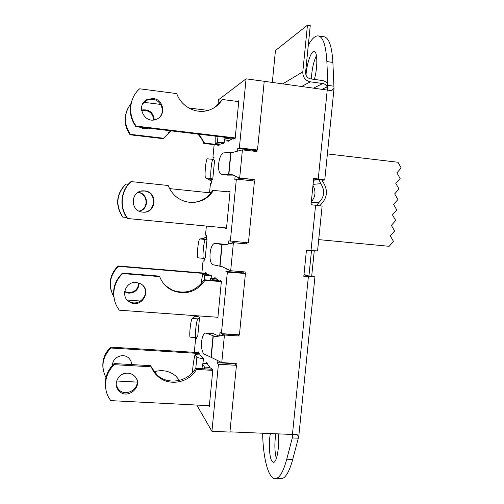 <?xml version="1.0" encoding="UTF-8"?>
<svg xmlns="http://www.w3.org/2000/svg" width="504" height="504" viewBox="0 0 504 504"><rect width="100%" height="100%" fill="white"/><g stroke="black" fill="none" stroke-linecap="round" stroke-linejoin="round"><path stroke-width="0.76" d="M318.711 239.614L389.164 246.298L393.504 241.429L390.266 235.828L394.607 230.971L391.362 225.351L395.709 220.5L392.465 214.868L396.812 210.017L393.567 204.366L397.914 199.521L394.67 193.857L399.017 189.019L395.772 183.336L400.126 178.504L396.881 172.803L401.228 167.977L397.99 162.257L327.398 153.903M195.892 337.756L190.329 337.151C188.779 337.466 190.726 319.063 192.314 318.326L194.821 316.329L198.853 316.915L199.534 317.564L197.763 336.036L195.892 337.756C194.424 338.077 196.365 319.668 197.877 318.919L199.534 317.564M198.859 315.907L198.853 316.915M195.773 315.687L194.821 316.329M212.77 179.172L211.296 178.447C209.803 178.271 211.579 158.735 213.034 159.365L214.565 160.398L212.77 179.172L211.888 179.644L211.548 183.147L210.452 183.324L209.551 192.774M213.835 159.239L213.11 159.39M198.078 257.815L198.009 257.821C196.371 258.155 198.305 238.587 199.88 238.921L202.23 238.657L207.018 239.299L205.235 257.916L203.597 258.388C202.035 258.735 203.975 239.154 205.462 239.482L207.018 239.299M206.369 226.057L205.506 235.097L206.558 235.355L206.293 239.098M206.388 237.138L202.23 238.657M246.62 243.904L232.193 242.582L246.62 243.904L246.739 242.708M248.056 242.827L247.918 244.213M231.279 243.325L232.193 242.582M222.113 244.534L224.463 244.919L233.383 242.878L230.681 270.73L222.352 266.774L220.021 266.263L222.113 244.534L215.328 243.426C209.614 242.544 207.736 264.058 213.457 264.814L220.021 266.263M225.527 244.61L220.922 243.892M230.681 270.73L245.209 271.958L245.057 273.47L243.785 272.935L243.892 271.845M323.795 36.729L324.362 36.817C329.099 38.172 331.941 46.708 332.886 62.439L334.02 88.307L331.657 90.682L263.85 81.245M237.724 334.971L238.946 335.992L224.444 335.015L223.329 334.001L237.749 334.732M239.06 334.82L238.946 335.992M219.87 335.954L221.489 335.425L223.329 334.001M213.312 335.834L206.079 333.075C200.787 332.709 199.641 352.535 204.851 354.394L211.233 357.361L213.312 335.834L215.599 336.735L224.444 335.015L221.766 362.603L236.263 363.472L236.111 364.972L234.952 363.39M245.064 273.47L227.354 272.103L221.395 333.623L239.431 334.845L245.417 273.622M229.944 431.852L292.44 434.473L296.875 434.265L298.727 436.584L292.729 459.396C289.283 471.883 285.44 478.346 281.213 478.794L280.489 478.769M311.737 275.738L314.931 276.935L303.811 276.318L306.445 250.179L317.564 250.954M322.106 206.086L311.031 204.7L313.683 178.372L324.759 179.928L322.081 180.388M255.654 151.421L255.742 150.551L257.5 150.009L264.222 81.295L246.065 78.832L239.381 147.886L257.5 150.009M257.116 150.123L256.977 151.572L242.405 149.871L233.415 152.227L224.217 152.844C218.478 152.737 216.128 174.063 221.836 174.39L231.286 174.289L239.677 177.988L254.237 179.575L254.098 181.018M206.886 333.22L212.625 333.358L218.988 336.118M212.625 333.358L206.281 333.081M211.233 357.361L221.766 362.603M292.528 434.473L292.282 437.945L286.77 459.188C283.374 471.694 279.613 478.17 275.48 478.624C268.437 479.279 263.107 458.432 262.622 433.219M303.849 275.921L308.694 276.224L303.975 274.68M278.277 433.875C279.758 445.662 276.86 462.748 273.514 462.319L272.091 461.444C269.375 458.104 268.512 443.388 270.352 433.547M319.788 205.651L320.588 204.838C327.474 197.833 328.255 190.166 322.919 181.831L321.936 179.991L318.994 179.663L313.494 180.243M313.519 179.985L318.471 179.405L313.639 178.762M308.297 45.24C311.9 38.512 315.334 35.412 318.597 35.954C323.228 37.29 325.981 45.833 326.863 61.576L327.896 85.384L327.191 89.807M305.991 75.121C306.81 63.416 311.226 50.507 314.263 51.484C317.589 51.622 317.696 67.725 314.376 79.412M327.165 86.871L327.575 82.769L323.045 80.609L310.615 78.889C307.257 78.07 305.588 75.858 305.6 72.255L310.256 25.628L307.446 25.2L302.797 71.864C302.778 77.27 305.285 80.59 310.325 81.818L322.749 83.525C324.746 83.866 326.22 84.981 327.165 86.871L322.377 89.158M221.836 174.39L227.562 175.115L232.924 175.083M212.008 179.317L207.919 178.989L205.689 177.918C204.114 177.736 205.878 158.199 207.415 158.836L213.034 159.365M202.432 258.269L204.29 259.106M254.237 179.575L238.436 178.196L237.472 177.036M238.436 178.196L239.677 177.988L242.405 149.871M207.919 178.989L211.718 181.383M303.994 274.491L308.927 276.041L311.68 276.274L314.25 250.872M275.852 433.774C274.415 443.142 274.567 451.408 276.318 458.571M292.572 435.065L292.282 437.945L298.33 438.19M333.995 86.215L327.896 85.384L327.581 88.509M316.436 55.598C313.519 61.847 311.831 69.647 311.365 78.996M252.781 180.873L252.888 179.771M204.378 258.168L204.076 261.356L203.043 260.877L204.114 260.971M196.85 336.924L196.654 338.946L195.691 337.825L196.755 337.894M228.564 243.898L228.86 240.83L248.422 242.865L254.463 181.056L236.357 179.084L234.807 179.342L235.129 176.047M255.742 150.551L237.8 148.453L239.381 147.886M237.56 150.923L237.8 148.453M243.785 272.935L225.899 271.429L226.157 268.783M217.98 104.586L218.427 99.868L246.065 78.832M194.311 352.321L195.691 337.825M236.118 364.972L236.452 365.312L218.427 364.241L211.932 431.323L196.793 405.103M218.427 364.241L217.073 362.666L217.268 360.65M219.649 335.998L220.002 332.35L221.395 333.623M227.354 272.103L225.899 271.429M236.357 179.084L230.347 241.196M214.005 157.456L212.94 157.336L214.15 144.648M212.94 157.336L214.055 156.939L213.778 159.856M201.89 272.935L203.043 260.877M228.444 191.829L230.07 191.363L226.472 228.602L224.923 228.344L224.973 227.833M219.838 281.043L219.901 280.369L221.395 281.182L217.829 318.074L216.764 317.192M205.626 273.25L205.682 272.607L206.886 273.262L206.785 274.296M224.412 139.948L224.116 143.054L222.692 143.665L222.743 143.136M219.265 144.005L219.152 145.183L217.829 145.75L217.892 145.089M232.294 138.172L232.079 139.072L229.496 140.188L229.446 140.767L227.921 141.422L227.991 140.673M237.667 101.48L238.82 100.718L235.192 138.298L233.541 139.01L233.61 138.329M221.099 227.468L219.656 227.329M214.748 278.315L214.817 277.591L216.197 278.347L216.14 278.939L218.471 280.218L218.503 280.936M202.18 357.456L202.23 356.901L203.433 358.413L202.923 363.718M198.034 352.554L198.11 351.723L199.231 353.134L199.061 354.904M206.558 363.384L206.653 362.458L207.894 364.6M211.327 369.205L211.403 368.43L212.795 370.182L209.267 406.741L208.587 405.676M210.036 275.549L210.092 275.008L211.378 275.713L211.132 278.246M211.932 431.323L229.925 432.073L236.452 365.312M234.914 363.731L217.073 362.666M318.994 179.663L320.783 183.677C325.168 190.525 324.532 196.825 318.875 202.583L316.695 205.292M311.491 250.639L308.927 276.041M312.959 185.516C316.121 191.331 315.573 196.736 311.327 201.751M307.446 25.2L275.449 50.532L272.324 82.366M224.148 142.708L217.4 142.537L215.214 143.533L220.38 144.138L222.648 143.155L223.833 143.174M215.189 136.13L215.214 143.533M198.935 134.184L204.548 143.048L203.78 143.432L219.064 145.228M203.78 143.432C202.476 139.797 200.403 136.66 197.568 134.02M171.083 130.857L168.336 132.722M130.946 103.585C123.745 113.526 123.568 123.782 130.41 134.347L130.095 134.795L163.132 138.669L170.913 130.838M130.095 134.795C124.393 126.435 123.587 117.747 127.669 108.725M153.833 119.927C152.693 112.865 148.604 109.733 141.555 110.521M148.573 128.167L143.823 128.81L139.287 127.058M141.498 110.048C149.026 108.984 153.292 112.253 154.287 119.858M219.196 144.768L204.548 143.048M163.649 138.254L130.41 134.347M143.728 102.299L160.637 104.429M188.748 107.976L208.108 110.414M210.281 193.738L210.533 192.623L211.214 192.559M122.598 217.022C115.139 205.241 116.134 194.292 125.597 184.168L125.88 184.036C116.361 194.223 115.353 205.248 122.863 217.104L122.598 217.022M139.06 211.088C149.039 209.192 148.063 193.322 137.894 192.471M138.058 192.371C148.523 193.038 149.53 209.425 139.243 211.17M126.743 217.476L122.863 217.104M125.88 184.036L128.325 184.294M169.52 188.597L210.47 192.874M204.278 279.777L204.725 275.089L202.753 273.962L207.9 274.39L211.371 275.732M204.725 275.089L211.34 276.11M202.753 273.962L200.92 284.073M111.573 292.068C108.492 282.133 110.678 273.433 118.131 265.967L118.371 266.358C109.607 275.537 108.083 285.699 113.784 296.831M206.873 273.351L118.131 265.967M124.664 291.533L128.425 292.622C134.694 292.377 138.146 289.17 138.77 283.009M139.123 283.135C138.682 289.529 135.217 292.874 128.722 293.177L124.614 291.898M141.876 301.127L127.178 300.031M118.371 266.358L206.842 273.71M195.798 368.304L196.875 357.078L195.035 354.659L200.17 354.974L202.091 357.399L202.81 357.632M196.875 357.078C197.644 357.752 199.823 358.268 203.414 358.627M195.035 354.659C193.838 359.314 192.956 365.337 192.377 372.727M103.049 368.676C101.997 360.347 104.555 353.159 110.729 347.111L110.918 348.012C102.381 356.996 100.737 366.868 105.972 377.628M198.809 352.598L110.729 347.111M131.292 364.556L131.046 361.488M154.123 371.776C162.175 369.457 169.338 370.818 175.606 375.871L179.537 380.375M112.543 365.198C112.266 357.134 123.631 352.447 129.011 358.357C130.694 360.089 131.569 362.162 131.645 364.575M126.485 373.18L122.245 374.352M137.107 382.095L116.651 380.999M110.918 348.012L199.2 353.493M207.409 363.403C204.731 363.327 203.081 363.51 202.463 363.957L204.517 367.107L210.067 367.429L207.887 364.682M210.067 367.429L210.124 369.136M204.561 368.815L204.517 367.107M151.421 367.315L157.223 375.096C168.267 385.421 188.263 381.761 195.659 368.298L196.447 369.426L212.776 370.371M196.447 369.426C189 382.983 168.878 386.675 157.758 376.286C154.816 373.666 152.636 370.509 151.225 366.811L150.74 365.684L114.169 363.56L114.402 364.682L151.225 366.811M114.402 364.682C104.164 373.874 102.545 390.348 110.83 400.623L209.368 405.714M127.846 373.174C130.479 373.351 132.722 374.34 134.568 376.123C144.698 385.497 127.222 401.222 118.591 390.43C112.568 384.023 118.887 372.254 127.846 373.174M105.62 387.689C104.422 378.397 107.27 370.352 114.169 363.56M116.298 385.251L118.333 389.132C124.784 397.473 139.873 389.586 136.811 379.537M212.058 369.249L195.659 368.298M216.191 278.416L210.666 278.485L212.909 279.764L218.471 280.218M212.94 280.482L212.909 279.764M165.463 285.636L172.28 290.128C185.459 294.657 196.075 291.205 204.126 279.764L204.977 280.281L221.351 281.616M204.977 280.281C196.875 291.81 186.184 295.287 172.916 290.72C166.61 287.809 162.187 283.103 159.648 276.595L159.1 276.091L122.441 273.105L122.737 273.59L159.648 276.595M122.737 273.59C112.348 282.75 110.823 299.628 119.385 310.193L217.904 317.274M136.206 282.486L139.986 283.506C153.058 289.283 141.454 309.777 129.509 301.965C120.103 296.85 125.521 281.106 136.206 282.486M115.139 302.268C111.686 291.186 114.118 281.465 122.441 273.105M129.509 301.965L129.169 301.285C138.31 307.478 150.312 294.89 143.533 286.285M221.363 281.169L204.126 279.764M192.238 202.488C201.109 201.909 207.925 197.87 212.675 190.367L230.007 191.999M213.595 190.266C208.328 198.463 200.812 202.526 191.054 202.463C180.111 201.455 172.481 195.798 168.16 185.491L131.153 181.597C120.733 190.619 119.19 207.654 127.777 218.541L127.443 218.44C118.919 207.635 120.45 190.714 130.801 181.755L131.153 181.597M226.529 227.984L127.777 218.541M144.654 190.909C158.413 191.829 156.253 214.049 142.613 212.096C129.629 211.296 130.492 190.348 143.514 190.852L144.654 190.909M142.216 212.052C155.742 213.942 157.847 191.917 144.207 191.003L141.013 191.155M232.079 139.072L226.498 138.405L224.009 139.539L229.263 140.843M226.498 138.405L226.706 137.504M215.195 107.069L222.283 99.49L238.732 101.619M222.283 99.49C219.057 104.744 214.528 108.328 208.694 110.237C196.245 114.44 181.112 106.659 176.74 93.599L139.646 88.798C129.188 97.682 127.632 114.88 136.231 126.088L135.841 126.649C129.471 117.275 128.583 107.541 133.169 97.461M235.229 137.939L136.231 126.088M153.172 98.532C164.121 99.401 166.345 116.374 155.95 119.429C143.911 124.242 135.381 104.391 147.414 99.408L153.172 98.532M159.919 116.909C165.318 110.937 160.845 99.987 152.662 99.282L146.941 100.157L142.771 103.723M135.841 126.649L234.795 138.474M221.086 227.606L219.637 227.468M230.038 191.671L228.476 191.507M226.479 228.495L224.923 228.344M192.314 318.326L197.877 318.919M199.88 238.921L205.462 239.482M215.51 243.451L221.25 243.917M292.44 434.473L308.372 276.709M311.012 250.595L315.599 205.178M318.257 178.876L327.254 89.819M211 357.204L213.072 335.696M219.769 266.194L221.867 244.484M228.885 174.315L231.002 152.378M228.627 174.334L230.744 152.416M222.144 174.409L227.877 175.134M205.689 177.918L211.296 178.447M292.729 459.396L286.77 459.188M332.886 62.439L326.863 61.576M318.875 202.583L311.233 202.639M313.816 87.992L322.749 83.525M217.4 142.537L217.98 136.464M202.425 364.354L202.016 368.67L202.425 364.354M210.666 278.485L210.496 280.281L210.666 278.485M224.23 137.208L224.009 139.539L224.223 137.208M282.845 83.79L302.797 71.864M301.82 86.367L310.325 81.818M320.783 183.677L313.079 184.351M314.931 276.935L298.752 436.584M334.045 88.307L324.759 179.928M322.119 206.004L317.552 251.042M198.009 257.821L203.597 258.388M215.328 243.426L221.061 243.892M324.362 36.817L318.597 35.954M281.213 478.794L275.48 478.624M157.223 375.096L157.758 376.286M118.333 389.132L118.591 390.43M172.28 290.128L172.916 290.72M142.248 212.052L142.613 212.096M143.073 190.947L143.514 190.852M146.941 100.157L147.414 99.408"/></g></svg>
